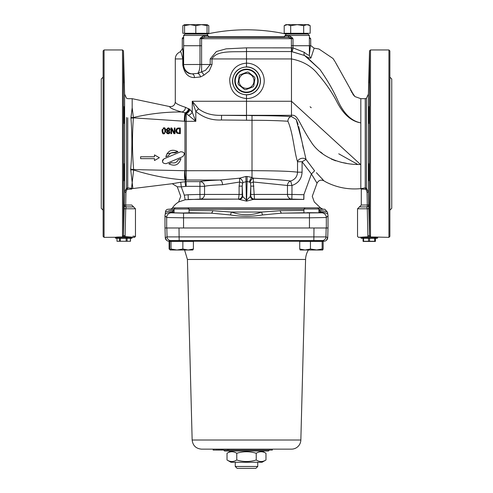<?xml version="1.0" encoding="UTF-8"?>
<svg xmlns="http://www.w3.org/2000/svg" width="493" height="493" viewBox="0 0 493 493"><rect width="100%" height="100%" fill="white"/><g stroke="black" fill="none" stroke-linecap="round" stroke-linejoin="round"><path stroke-width="0.74" d="M350.48 89.917L354.898 96.573L360.821 98.68L360.821 188.634L365.251 187.87L366.089 189.423L367.038 192.313L367.303 205.033A1.873 0.456 -90 0 1 366.847 206.912A1.873 1.873 90 0 0 368.721 204.989L361.289 205.033L359.415 206.912L366.847 206.912L367.279 208.785L367.877 235.709C354.393 236.529 354.393 236.529 367.877 235.709L367.279 208.785L368.838 208.736L369.528 235.444L367.877 235.709L368 236.751L370.49 236.369L370.49 49.953L388.934 49.953L388.934 237.361L369.257 236.893L358.479 237.361L368 236.751M134.521 237.361L133.116 237.361C133.671 237.127 118.973 236.566 115.313 237.275L104.066 237.361L104.066 49.953L122.51 49.953L122.51 236.369L133.116 237.213M124.033 212.236L124.162 204.909M123.953 215.244C123.681 223.927 123.651 222.916 123.86 212.206C124.181 202.013 124.23 202.247 124.014 212.914L123.737 221.351M124.144 204.484L124.014 212.914M124.045 164.009L123.953 179.723L123.86 165.901C124.113 158.783 124.298 171.262 124.014 178.306L123.848 180.777M124.014 163.91L124.014 178.306M124.014 123.404L123.86 106.568L123.953 123.077M124.014 80.359L123.737 65.963L124.014 80.359M124.144 82.83L124.014 74.4M368.856 204.484L368.986 212.914C368.77 202.247 368.819 202.013 369.14 212.206C369.349 222.916 369.319 223.927 369.047 215.244L368.986 212.914M368.85 204.527L368.967 212.261M369.263 221.351L369.047 215.244M368.986 178.306C368.702 171.262 368.887 158.783 369.14 165.901L369.047 179.723L368.986 163.91M369.146 180.777L369.047 179.723M368.986 123.404L369.14 106.568L369.047 123.077M368.986 80.359L369.263 65.963L368.986 80.359M368.986 74.4L368.856 82.83M368.967 109.526L368.906 122.72M368.949 164.064L369.047 179.711M262.054 462.261L230.946 462.261L227.026 459.994C230.268 462.027 233.516 462.027 236.763 459.994C243.252 462.027 249.748 462.027 256.237 459.994C259.484 462.027 262.732 462.027 265.974 459.994L262.054 462.261M262.054 451.015L265.974 453.277C262.732 451.249 259.484 451.249 256.237 453.277C249.748 451.249 243.252 451.249 236.763 453.277C233.516 451.249 230.268 451.249 227.026 453.277L227.026 459.994M236.763 459.994L236.763 453.277M256.237 459.994L256.237 453.277M265.974 459.994L265.974 453.277M235.253 466.477L237.127 468.35L255.873 468.35L257.747 466.477L235.253 466.477L235.253 462.261M301.131 241.391L301.611 240.948L311.212 240.646L321.744 240.646L321.744 241.391A18.74 18.74 0 0 1 323.821 241.219L321.744 241.219M310.867 208.995L318.934 208.995L318.934 212.828L303.941 212.828L303.941 208.995L310.867 208.995M318.934 208.995L317.782 207.849L175.218 207.849L174.066 208.995L189.059 208.995L189.059 212.828L182.311 213.019L174.066 212.828L174.066 208.995M316.303 250.013L322.151 249.008L322.65 250.013L305.087 250.013L310.448 249.008L317.061 250.013M322.65 250.013L323.143 249.008L323.143 241.391L322.151 241.391L322.151 249.008M300.225 250.013L299.732 249.008L305.087 250.013L300.157 249.994M310.448 249.008L310.448 241.391L299.732 241.391L299.732 249.008M310.448 241.391L322.151 241.391M318.934 209.137L324.893 209.254L327.543 212.329C327.549 211.694 324.733 211.016 319.088 210.308A4.683 4.264 -93.3 0 0 322.397 212.07C325.805 212.859 327.599 213.598 327.771 214.295A4.69 4.683 -45 0 1 328.024 215.811L328.024 227.994L326.323 227.994L326.323 217.512L328.024 215.811M303.941 210.536L280.172 210.708A4.683 1.978 -90.7 0 0 281.885 213.142L303.941 212.748M314.041 240.646L319.211 240.646M303.146 241.102L314.534 240.948M318.681 212.779L307.096 212.668M189.626 240.855L186.218 240.738M170.319 250.013L169.117 249.008L169.826 249.273M169.117 249.008L169.117 241.391L169.728 241.391L169.728 249.008L170.375 250.013L171.022 249.008L176.938 250.013L170.264 249.982M171.256 241.219L169.179 241.219L171.256 241.385L171.256 240.646L181.788 240.646L191.869 241.022L191.869 241.391M182.86 249.008L188.129 250.013L176.938 250.013L182.86 249.008L182.86 241.391L193.398 241.391L193.398 249.008L192.751 250.013M192.868 249.982L188.129 250.013L193.398 249.008M169.728 241.391L182.86 241.391M171.022 241.391L171.022 249.008M322.274 240.553L324.092 241.213A3.747 3.747 -91.2 0 0 327.734 237.564L325.947 236.905L167.053 236.905L165.266 237.564L165.013 227.994L165.26 237.564L166.622 240.356A3.747 3.747 -88.8 0 0 168.705 241.2L170.726 240.553L322.274 240.553A3.747 3.747 -56.3 0 0 325.947 236.905L326.175 227.994L313.992 227.994L326.323 227.994M169.179 241.219L168.908 241.213A3.747 3.747 -88.8 0 1 165.266 237.564M173.789 240.646L178.959 240.646M184.567 24.878L182.829 25.654L182.829 33.271L184.567 33.271L184.567 24.65L207.054 24.65L207.054 25.654L201.434 24.65L195.813 25.654L190.187 24.65L184.567 25.654M184.567 33.271L208.798 33.271L208.798 25.654L207.054 24.878M306.929 24.65L303.682 25.654L297.187 24.65L308.433 24.65L310.171 25.654L306.929 24.65M290.697 25.654L287.45 24.65L297.187 24.65L290.697 25.654L290.697 33.271L284.202 33.271L284.202 25.654L287.45 24.65L285.946 24.65L284.202 25.654M303.682 25.654L303.682 33.271L310.171 33.271L310.171 25.654M303.682 33.271L290.697 33.271M286.883 34.023L286.883 33.271M170.726 240.553A3.747 3.747 -123.7 0 1 167.053 236.905L166.825 227.994L179.008 227.994L164.976 227.994L164.976 215.811A4.69 4.683 -135 0 1 165.229 214.295C165.401 213.598 167.195 212.859 170.603 212.07L174.066 212.249M164.976 215.811L166.677 217.512L183.544 217.826L309.456 217.826L309.456 227.994L179.008 227.994L179.169 240.553M313.831 240.553L313.992 227.994L309.456 227.994M223.637 450.078L224.574 451.015L268.426 451.015L269.363 450.078M222.121 450.078L219.286 450.078L219.286 449.141M223.076 449.141L223.076 450.078L272.339 450.078L272.339 449.141M228.826 449.141L228.826 450.078M227.495 449.141L227.495 450.078M219.071 450.078L213.82 450.078M192.153 440.015C192.818 445.58 195.937 448.618 201.52 449.141L291.48 449.141A9.373 9.373 0 0 0 300.847 440.015L192.153 440.015L187.42 259.46L305.58 259.46A18.74 18.74 0 0 1 308.421 250.013M201.002 37.505L199.992 38.707L201.6 38.103A1.405 0.444 45.2 0 1 201.002 37.505L202.358 36.476L204.293 35.897A1.405 0.98 -90 0 0 205.273 37.302L246.5 37.302M204.293 35.897L207.991 35.897L207.991 35.428L183.63 35.428L183.63 37.302A1.405 1.405 0 0 0 182.299 38.707L183.63 38.516M285.009 35.897L285.009 35.428L309.37 35.428L309.37 45.732L291.4 45.732L291.4 51.549L304.582 55.53C308.267 57.835 310.399 58.624 310.972 57.897L314.152 48.172L310.935 45.732L291.4 45.732L291.4 38.707L293.008 38.707L291.998 37.505L290.642 36.476L288.707 35.897L285.009 35.897L283.604 37.302L288.99 37.302M309.37 37.302L310.701 38.707L310.701 45.732M182.299 38.707L182.262 49.017L179.957 51.993C180.537 50.514 181.473 52.831 182.78 58.938L182.78 65.008C184.29 73.352 188.172 77.549 194.427 77.598L200.503 76.939L203.843 75.226L209.205 71.017L212.021 64.503L212.021 58.938C216.587 49.885 234.36 52.227 246.5 51.549L246.5 47.852L226.176 48.838L216.39 51.525L210.209 58.938L291.48 58.938C302.807 61.132 311.576 66.154 317.782 74.012C325.744 83.175 332.14 92.487 336.965 101.934C343.362 114.37 351.318 121.352 360.821 122.88C351.423 121.093 343.744 113.63 337.797 100.498C333.373 90.527 327.438 80.211 319.994 69.55L304.582 55.53L291.683 51.555A3.747 1.282 -85.7 0 0 293.008 47.864L246.5 47.852M288.99 37.406L205.273 37.302L209.396 37.302L207.991 35.897M291.998 37.505A1.405 0.444 -45.2 0 1 291.4 38.103L291.4 38.707L201.6 38.707L201.6 45.732L199.992 45.732L199.992 38.707L201.6 38.707L201.6 38.103L205.273 37.302M288.707 35.897A1.405 0.98 90 0 1 287.727 37.302L293.008 38.707L293.008 47.864L304.341 52.35A3.747 2.009 -61.2 0 0 304.582 55.53M310.701 38.707L309.37 38.423M206.117 33.271L206.117 34.023L185.035 34.023L185.504 34.023L185.504 33.271M307.965 34.023L309.37 35.428L307.965 34.023L286.15 34.048A187.414 187.414 0 0 0 206.85 34.048L207.991 35.428M284.695 36.778L208.305 36.778M130.491 241.28L117.001 241.28L130.491 241.28L130.491 238.298M116.995 238.298L116.995 241.28M119.491 238.298L119.491 241.28M120.366 238.298L120.366 241.28M126.153 238.298L126.153 241.28M127.114 238.298L127.114 241.28M130.405 238.298L130.405 241.28M127.367 237.829L115.313 237.829L115.781 238.298L131.711 238.298L132.179 237.829L127.367 237.829M389.871 77.124L391.744 78.997L391.744 208.317L389.871 210.191M388.934 237.361L389.871 236.424L389.871 50.89L388.934 49.953M103.129 210.191L101.256 208.317L101.256 78.997L103.129 77.124M104.066 49.953L103.129 50.89L103.129 236.424L104.066 237.361M359.884 237.213L358.479 237.361M370.477 236.406L369.51 235.481M132.925 236.141L135.458 236.424L135.458 208.785L133.585 206.912L126.153 206.912A1.873 0.456 90 0 1 125.697 205.033L124.279 204.989L124.291 204.533M130.941 118.117A11.247 6.378 -3.7 0 0 133.4 117.852L184.955 121.278L184.949 170.72L133.634 169.586C132.192 152.275 132.112 135.033 133.4 117.852L133.387 117.513A11.247 6.514 -174.7 0 1 130.953 117.519L132.179 107.739L130.941 118.117C132.266 135.156 132.173 152.189 130.676 169.216L132.863 188.554L127.749 187.87L126.51 188.308L124.606 192.264L124.162 208.736L125.721 208.785L125.123 235.709C138.607 236.529 138.607 236.529 125.123 235.709L123.49 235.481L122.523 236.406M232.653 80.877A13.847 13.847 0 0 1 253.42 68.884A13.847 13.847 0 0 1 253.42 92.863A13.847 13.847 0 0 1 232.653 80.877M309.456 213.142L309.456 217.826L326.323 217.512A4.683 4.683 45 0 0 321.633 212.828L281.885 213.142L262.547 214.942A4.683 0.85 76.3 0 1 261.672 212.058C251.553 215.577 241.441 215.577 231.328 212.058L212.828 210.708L189.059 210.536M310.387 45.732L309.37 54.902A3.747 3.661 -173.1 0 0 310.972 57.897L310.972 57.897M309.37 45.732L309.37 54.902C309.08 55.734 307.404 54.883 304.341 52.35M368.394 94.138L368.394 192.264L366.49 188.308L366.49 98.212L368.394 94.138L369.528 50.89L369.528 235.444L368.394 192.264L367.038 192.313M123.49 235.481L123.472 50.89L122.51 49.953M124.051 213.025L124.113 210.659M124.612 192.19L125.093 190.138M130.744 189.189L132.149 188.616M122.51 236.369L123.472 235.444L124.279 204.989A1.873 1.873 -90 0 0 126.153 206.912L133.585 206.912L131.711 205.033L125.697 205.033L125.962 192.313L126.911 189.417L131.711 189.084M135.458 208.785L125.721 208.785L126.153 206.912M242.488 183.088L239.678 182.028L239.105 186.12L242.205 186.12L242.735 182.589A3.747 2.539 46.6 0 0 239.567 178.195L219.927 180.037L186.231 180.037L186.231 121.321L195.82 121.321L192.252 112.275L189.947 109.569A4.683 3.297 -49.4 0 1 186.231 113.489L195.82 121.321L195.82 111.363L198.562 108.836L192.252 101.268L195.82 111.363C203.104 117.568 211.657 120.446 221.462 119.984L252.009 120.28C266.423 120.298 278.385 120.619 287.894 121.247C293.156 133.128 294.124 151.363 297.532 161.741L302.086 161.741L306.042 159.479A4.683 3.402 -14.9 0 0 301.217 158.456A4.683 3.402 -14.9 0 0 297.532 161.741L297.532 172.18C290.531 171.244 275.353 170.744 252.009 170.683L184.949 170.72A9.373 1.282 -90.4 0 0 186.231 180.037L186.015 180.037A9.373 1.288 -90.4 0 1 184.727 170.738A9.373 1.276 94.8 0 0 185.165 180L185.59 180.506L186.015 180.037A9.373 9.342 -134.6 0 1 185.165 180C167.786 178.737 150.612 175.403 133.646 169.986L131.489 188.468L130.842 189.189M127.749 117.802L127.749 187.87L127.132 189.3M126.51 117.531L126.51 188.308L126.911 189.417M189.947 109.569L185.497 107.314C178.762 105.12 175.36 103.339 175.286 101.977C174.842 105.28 172.957 106.808 169.635 106.562L132.179 98.68L132.179 107.739L132.179 98.68L127.749 98.68L126.51 98.212L124.606 94.138L124.606 192.264L125.962 192.313M366.49 98.212L365.251 98.68L365.251 187.87L366.49 188.308L366.089 189.423M365.837 189.226C359.939 188.985 359.952 189.01 365.868 189.3M366.847 206.912L359.415 206.912L357.542 208.785L367.279 208.785M360.457 164.434L291.48 101.268L246.5 101.268L246.5 94.841C239.043 94.305 234.428 90.416 232.665 83.169L232.474 80.877C233.318 72.372 237.99 67.714 246.5 66.906L246.5 63.159C237.028 63.967 231.427 69.279 229.701 79.102C229.861 90.792 235.457 97.287 246.5 98.588L246.364 98.588M210.209 58.938L210.209 64.503L205.507 70.32L197.711 73.377A9.373 3.217 -89.5 0 0 199.992 64.478L183.63 64.546L182.78 65.008M200.503 76.939A3.747 2.329 -110.3 0 0 197.711 73.377L192.06 73.87A9.373 9.367 -135 0 1 183.63 64.546L183.63 45.732L199.992 45.732L199.992 64.478L201.6 64.503L201.6 72.163A3.747 2.071 -117.8 0 1 203.843 75.226M175.194 207.873L172.482 207.873A18.74 18.74 0 0 1 178.62 202.019A18.74 18.74 0 0 1 178.694 201.97L185.14 199.757M303.867 199.418C317.412 202.303 317.412 202.303 303.867 199.418C317.412 202.303 317.412 202.303 303.867 199.418L303.947 194.723L291.967 194.433L291.85 199.117L303.867 199.418L253.84 199.418A3.747 3.636 84.2 0 1 250.302 196.479L246.605 200.374L246.605 201.126L254.499 199.117L253.31 181.997L250.506 183.063L250.795 186.12L253.895 186.12M242.735 182.589L247.104 181.436L246.605 200.374L242.698 196.479A3.747 3.636 -84.2 0 1 239.16 199.418L246.605 201.126M238.717 199.332A3.747 3.747 134.6 0 0 242.451 195.585L242.229 195.37A3.747 3.747 -45.5 0 1 238.501 199.117L188.264 199.418L188.141 194.735L184.296 195.148C179.625 196.442 179.625 196.442 184.296 195.148L185.171 199.751L200.059 199.117L199.936 194.433L204.546 194.433L204.546 186.329C206.857 185.651 212.859 185.115 222.559 184.715L239.678 182.028L239.567 178.195L245.896 176.463L246.395 201.126M174.066 210.314L173.912 210.308C168.267 211.016 165.451 211.694 165.457 212.329A2.81 2.81 0 0 1 168.107 209.254L170.276 209.137A2.81 2.81 0 0 0 172.482 207.873M189.059 212.748L211.115 213.142A4.683 1.978 90.7 0 0 212.828 210.708M168.76 210.875L173.912 210.308A4.683 4.264 -86.7 0 1 170.603 212.07L171.367 212.828L183.544 213.142L183.544 227.994M314.152 48.172L318.983 49.017L333.021 58.507L335.043 61.613M306.282 56.621L319.994 69.55M360.821 122.88C351.318 121.352 343.362 114.37 336.965 101.934C332.14 92.487 325.744 83.175 317.782 74.012C311.576 66.154 302.807 61.132 291.48 58.938L291.48 116.57L296.213 119.479L298.062 124.378M310.097 106.784L311.231 107.727M338.746 153.81L357.431 164.243M239.105 186.12L239.105 194.433L238.501 199.117L200.059 199.117A4.683 4.61 90 0 0 204.546 194.433L242.205 194.433L242.205 186.12L242.698 196.479M249.557 182.114L250.265 182.576A3.747 2.557 -47 0 1 253.359 178.189C271.908 179.199 284.344 180.142 290.654 181.017L291.967 185.473C298.29 183.273 301.661 178.842 302.086 172.18L297.532 172.18C297.279 176.63 294.987 179.569 290.654 181.017A4.683 4.499 -79.8 0 0 287.468 185.473L253.31 181.997L253.359 178.189L252.009 177.437A3.747 1.769 121 0 0 249.557 182.114L247.104 181.436L247.104 176.463L245.896 176.463M287.894 121.247A4.683 3.587 93.6 0 1 291.48 116.57C281.022 115.941 267.865 115.621 252.009 115.602L252.009 177.437L247.104 176.463M250.771 195.37A3.747 3.747 -134.5 0 0 254.499 199.117L291.85 199.117A4.683 4.499 -90 0 1 287.468 194.433L250.795 194.433L250.549 195.585A3.747 3.747 -134.6 0 0 254.283 199.332M250.265 182.576L250.506 183.063M250.795 194.433L250.795 186.12L250.302 196.479M303.75 199.418L303.867 194.735L311.422 173.98L317.036 183.205L312.266 196.325L314.306 201.97L320.518 207.873L317.806 207.873M303.947 194.723C314.824 196.282 314.824 196.282 303.947 194.723C314.824 196.282 314.824 196.282 303.947 194.723M298.721 126.658L301.882 141.269M302.634 145.164L303.374 148.621M305.993 159.307L301.839 141.023L296.213 119.479L291.48 116.57M316.395 172.667L323.901 180.82C320.863 179.47 318.577 180.265 317.036 183.205M321.818 178.441L322.521 179.224M306.042 159.479L314.596 170.824L311.422 173.98L302.086 161.741L302.086 172.18M221.462 119.984L221.573 115.307C212.354 115.652 204.681 113.495 198.562 108.836M246.5 120.28L246.5 115.602L221.573 115.307L246.5 115.307L246.5 101.268L192.252 101.268L192.252 112.275A4.683 2.644 144.4 0 1 188.683 115.288M184.296 195.148L181.282 186.872L177.258 186.761L172.279 183.71L180.734 182.225L181.282 186.872L186.144 186.329L199.936 186.329L199.936 194.433L188.141 194.735M222.559 184.715A4.683 2.631 88 0 0 219.927 180.037C209.161 180.432 202.5 180.974 199.936 181.646L199.936 186.329L204.546 186.329A4.683 4.603 73.9 0 0 199.936 181.646L186.144 181.646L180.734 182.225M132.863 188.554L172.279 183.71M186.144 186.329L186.144 181.646L185.59 180.506L185.041 181.714L185.59 186.36M291.634 210.64L280.227 210.708M280.172 210.708L261.672 212.058L231.328 212.058A4.683 0.85 -76.3 0 1 230.453 214.942C241.151 216.698 251.849 216.698 262.547 214.942M252.009 115.602L246.5 115.307L291.48 115.307C298.327 114.228 298.715 123.755 312.648 144.227C324.979 160.7 347.195 165.075 360.821 164.434M323.901 180.82L326.15 182.133C337.021 187.617 348.576 189.78 360.821 188.634L361.289 189.102L361.289 205.033M346.388 163.282L340.934 162.277M335.715 160.841L331.29 159.054M322.404 153.471L320.555 151.961M169.635 106.562C169.746 107.924 173.721 109.729 181.547 111.979A4.683 3.999 98.7 0 0 185.497 107.314M132.179 107.739L133.387 117.513C149.404 113.723 165.463 111.88 181.547 111.979L185.103 112.842A4.683 3.599 120.7 0 0 188.659 108.602A4.683 3.593 120.8 0 1 185.109 112.842L186.231 113.489L186.231 121.321L184.955 121.278A9.373 1.276 90.4 0 1 185.682 113.076A4.683 3.513 -56.6 0 0 189.183 108.953M185.103 112.842L185.109 112.842A9.373 1.282 90.4 0 0 184.314 121.235A9.373 1.282 90.4 0 1 185.103 112.842M165.457 212.329L165.229 214.295M327.543 212.329L327.771 214.295M183.544 213.142L211.115 213.142L230.453 214.942M169.074 131.027L170.042 129.554L169.555 128.334L168.181 127.841L166.32 129.567L167.33 130.99L166.461 132.364L168.181 133.819L169.906 132.315L169.074 131.027L170.042 129.628M167.737 130.454L167.109 129.493L168.175 128.414L169.272 129.61L168.618 130.83L167.109 129.493M167.589 133.092L168.187 133.252L167.213 132.352L167.78 131.212L169.136 132.401L168.187 133.252L169.136 132.401L167.78 131.212M168.569 130.811L169.265 129.758M166.468 132.518L166.517 131.988M166.437 130.189L166.32 129.567L168.335 127.847M169.302 128.137L170.042 129.554M167.219 132.488L167.472 132.999M169.074 131.046L169.906 132.315L169.783 132.907M169.839 131.865L169.906 132.315M169.629 133.159L169.117 133.597M168.945 133.683L168.181 133.819M167.392 133.683L166.862 133.344M154.482 156.774L140.61 156.774L140.61 158.647L154.482 158.647L154.482 160.527L159.356 157.711L154.482 154.901L154.482 156.774L154.482 154.901M140.61 158.647L140.61 156.774M159.356 157.711L154.482 160.527L154.482 158.647M171.539 162.641L168.822 163.793C174.818 166.696 178.86 164.976 180.968 158.647L178.25 159.794C176.765 162.53 174.528 163.479 171.539 162.641L168.822 163.793C174.818 166.689 178.867 164.976 180.968 158.647L178.25 159.794L177.498 161.045M174.645 162.838L175.255 162.647M180.327 127.97L176.987 128.433L175.822 130.824L176.975 133.233L180.327 133.689L180.327 127.97L180.327 131.742M180.327 132.543L180.327 133.689M176.685 131.545L176.975 132.216M177.48 132.685L178.99 133.03L177.48 132.685L176.611 130.836L177.283 129.098M179.569 133.03L178.99 133.03L179.569 133.03L179.569 128.63L177.406 129.012L179.569 128.63L179.569 133.03M176.987 128.433L177.455 128.192M177.868 128.063L179.008 127.97M176.137 132.284L175.822 130.824L176.377 129.018M177.012 129.382L176.747 129.881M175.28 152.787L177.991 151.634C171.989 148.744 167.94 150.457 165.851 156.78L168.569 155.628C170.048 152.898 172.285 151.949 175.28 152.787L171.465 152.812M166.837 153.871L177.991 151.634M173.918 133.689L174.997 133.689L174.997 127.97L174.288 127.97L174.288 132.9L171.755 127.97L170.905 127.97L170.905 133.689L171.613 133.689L171.613 129.16L173.918 133.689L171.613 129.16L171.613 132.056M174.997 128.969L174.997 131.754M174.288 132.9L174.288 127.97M170.905 133.689L170.905 127.97M162.419 161.174L162.801 159.886L164.021 158.826L180.74 151.745L164.021 158.826C161.581 161.766 162.265 163.386 166.079 163.682L182.798 156.595C185.239 153.65 184.555 152.035 180.74 151.745C184.555 152.035 185.239 153.65 182.798 156.595M165.716 130.824C165.445 128.42 164.835 127.428 163.886 127.853L162.061 130.83C162.37 133.276 162.98 134.269 163.886 133.806L165.716 130.824L165.593 132.229M163.232 133.689L162.628 133.246M164.748 133.603L163.886 133.806M164.736 129.086L163.886 128.488L163.041 129.086L162.838 130.83L163.041 129.086L163.547 128.537M162.838 130.959L162.863 131.576M163.047 132.574L163.886 133.172L163.047 132.574L162.838 130.83M163.886 133.172L164.742 132.568L163.886 133.172M163.201 127.977L164.04 127.86M162.061 130.83L162.191 129.419M163.245 128.747L163.041 129.086M164.742 129.104L164.884 131.933M194.427 77.598A3.747 2.736 94 0 0 192.06 73.87C187.303 73.895 184.339 70.937 183.168 65.008L183.168 58.938L175.286 58.938L175.286 101.977M130.676 169.216A11.247 6.378 -175.9 0 1 133.634 169.586L133.646 169.986A11.247 6.551 -4.8 0 0 130.682 169.919M375.352 241.453L363.162 241.453M363.575 238.298L363.575 241.28L375.438 241.28L375.438 238.298M368.511 238.298L368.511 241.28M363.076 238.298L363.076 241.28L363.575 241.28M360.821 237.829L361.289 238.298L377.219 238.298L377.687 237.829L360.821 237.829L360.821 237.275M375.253 238.298L375.438 241.28M374.692 238.298L374.692 241.28M369.571 238.298L369.571 241.28M252.348 85.566A7.494 7.494 0 0 0 247.64 73.463A7.494 7.494 0 0 0 239.512 83.594A7.494 7.494 0 0 0 252.348 85.566M238.02 83.594L239.234 75.737L238.02 83.594A8.905 8.905 0 0 0 238.415 84.599L244.614 89.572L238.415 84.599M248.386 72.175L254.585 77.148L248.386 72.175A8.905 8.905 0 0 0 247.32 72.009L239.906 74.893L247.32 72.009M253.094 86.854L245.68 89.738L253.094 86.854A8.905 8.905 0 0 0 253.766 86.016L254.98 78.153L253.766 86.016M254.98 78.153A8.905 8.905 0 0 0 254.585 77.148M239.906 74.893A8.905 8.905 0 0 0 239.234 75.737M244.614 89.572A8.905 8.905 0 0 0 245.68 89.738M253.827 71.738A11.715 11.715 0 0 0 234.921 79.096A11.715 11.715 0 0 0 250.746 91.79A11.715 11.715 0 0 0 253.827 71.738M253.538 72.101A11.247 11.247 0 0 1 250.58 91.353A11.247 11.247 0 0 1 235.383 79.163A11.247 11.247 0 0 1 253.538 72.101M195.813 33.271L195.813 25.654M207.054 33.271L207.054 25.654M318.934 212.249L322.397 212.07L321.633 212.828M301.131 241.219L191.869 241.219M323.821 241.219L324.295 241.2A3.747 3.747 88.8 0 0 326.378 240.356L327.74 237.564L327.993 227.994L327.734 237.564M220.741 449.141L220.741 450.078M213.364 449.141L213.364 450.078M216.994 449.141L216.994 450.078M218.639 449.141L218.639 450.078M183.63 38.707L183.63 45.732M203.11 37.591A1.405 0.696 64 0 1 202.358 36.476M290.642 36.476A1.405 0.696 -64 0 1 289.89 37.591M367.895 235.709L368.012 236.751M369.528 235.444L370.49 236.369M125.123 235.709L125 236.751M171.367 212.828A4.683 4.683 -45 0 0 166.677 217.512L166.677 227.994M124.988 236.751L125.105 235.709M246.5 98.588A17.717 17.717 0 0 0 264.217 80.877A17.717 17.717 0 0 0 246.5 63.159L246.5 51.549L291.4 51.549M183.168 58.938L183.1 54.156C182.854 49.386 182.583 47.507 182.299 48.517M324.893 209.254L318.934 209.254M303.941 209.254L189.059 209.254M174.066 209.254L168.107 209.254M303.941 209.137L189.059 209.137M174.066 209.137L170.276 209.137M246.5 66.906A13.97 13.97 0 0 1 260.47 80.877A13.97 13.97 0 0 1 246.5 94.841M291.48 58.938L291.48 51.549A3.747 0.32 -89.2 0 0 291.801 47.852M242.229 195.37L242.205 194.433M287.468 185.473L287.468 194.433L291.967 194.433L291.967 185.473L287.468 185.473M201.6 45.732L201.6 64.503L212.021 64.503M230.946 451.015L227.026 453.277M257.747 466.477L257.747 462.261M305.087 207.849L303.941 208.995M187.913 207.849L189.059 208.995M184.567 24.65L182.829 25.654M207.054 24.65L208.798 25.654M307.496 33.271L307.496 34.023M222.688 449.141L222.688 450.078M213.149 449.141L213.149 450.078M300.847 440.015L305.58 259.46M223.076 449.715L220.827 449.141M187.42 259.46L184.579 250.013M183.63 35.428L185.035 34.023L183.63 35.428L183.63 38.546M285.009 35.428L286.415 34.023M115.313 237.275L115.313 237.829M132.179 237.275L132.179 237.829M358.479 237.367L357.542 236.424L357.542 208.785M134.521 237.367L135.458 236.424M369.528 50.89L370.49 49.953M365.251 98.68L360.821 98.68M124.606 94.138L123.472 50.89M177.258 186.761L180.734 196.325L178.62 202.019M335.351 62.167L354.208 95.944L352.513 93.645M336.029 63.412L336.577 64.423M336.929 65.07L337.218 65.594M350.517 89.991L350.887 90.663M351.392 91.593L351.99 92.678M322.724 209.137L320.518 207.873M179.957 51.993C176.993 53.361 175.434 55.678 175.286 58.938M377.687 237.275L377.687 237.829"/></g></svg>
